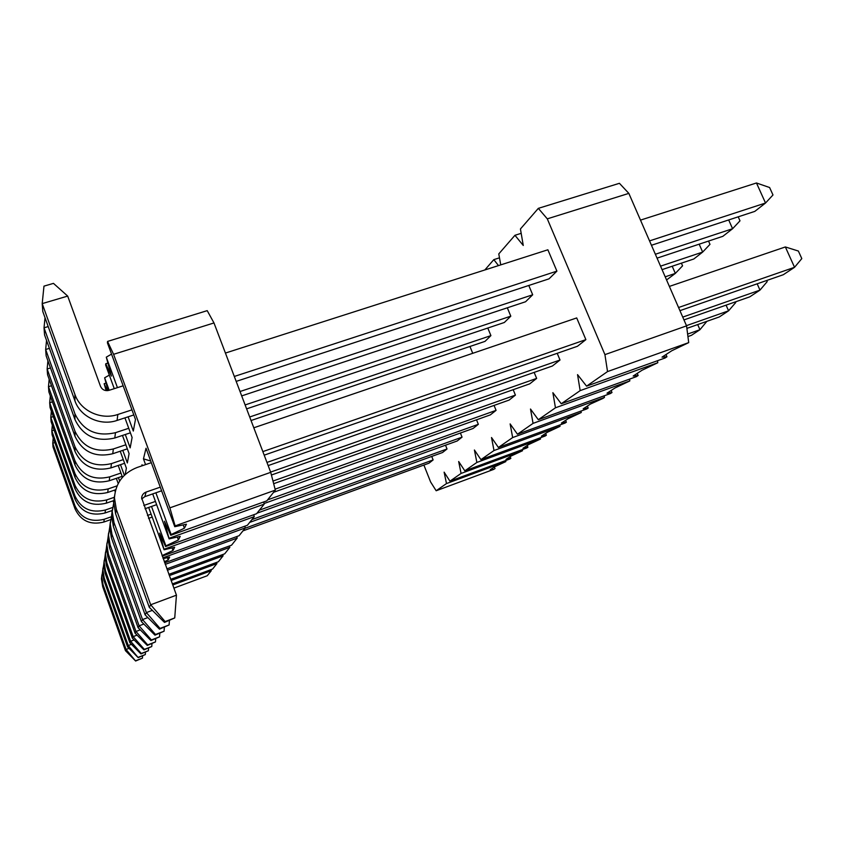 <?xml version="1.0" encoding="UTF-8"?>
<svg xmlns="http://www.w3.org/2000/svg" width="844" height="844" viewBox="0 0 844 844"><rect width="100%" height="100%" fill="white"/><g stroke="black" fill="none" stroke-linecap="round" stroke-linejoin="round"><path stroke-width="1.27" d="M131.97 409.867L117.843 414.478C101.016 420.375 80.412 410.828 74.937 394.486L42.2 303.618L67.689 296.086L100.51 386.341C102.219 389.865 105.067 391.194 109.045 390.329L123.15 385.813M225.422 353.056L547.872 249.782L556.903 271.135L234.305 376.456M651.452 245.266L754.8 211.39L765.519 203.024L649.542 240.888M756.467 182.979L769.612 187.526L772.988 194.975L765.519 203.024L756.467 182.979L640.501 220.115M133.827 414.942L117.073 420.439C100.541 426.252 80.317 416.894 74.937 400.837L42.801 311.541L42.2 303.618L43.972 286.137L53.467 283.373L67.689 296.086M556.903 271.135L549.011 278.847L236.183 381.393M141.655 498.962L144.82 496.652L161.615 490.807M114.552 495.861L113.718 502.359L115.565 513.69L149.282 607.332L150.686 604.768L176.438 595.168L141.623 497.928C141.919 495.09 143.417 493.139 146.117 492.063L160.276 487.157M264.193 455.159L577.444 346.283L585.884 339.636L576.705 317.935L253.801 427.792M679.937 310.655L783.285 274.733L794.552 267.305L785.353 246.954L669.376 286.411M262.843 451.603L585.884 339.636M151.308 462.66L137.161 467.471C123.171 472.999 115.596 483.127 114.446 497.854L116.324 509.386L150.686 604.768L165.129 621.574L164.496 622.418L174.74 617.935L165.129 621.574M678.565 307.511L794.552 267.305L801.8 258.602L798.371 251.037L785.353 246.954M174.74 617.935L176.438 595.168M149.282 607.332L164.496 622.418M48.203 326.565L44.025 327.82L44.563 334.899L74.958 419.531C82.965 436.074 96.237 442.224 114.784 437.994L130.398 432.814M128.742 428.288L115.48 432.677C96.606 436.96 83.092 430.693 74.958 413.866L44.025 327.82L45.027 317.734M528.787 285.472L532.691 294.788L240.023 391.51M657.054 258.137L722.854 236.32L732.592 228.724L655.366 254.244M738.205 216.824L739.998 220.833L732.592 228.724L728.678 219.957M532.691 294.788L525.569 301.751L241.69 395.899M145.01 508.742L156.625 504.67M112.347 509.597L111.587 515.631L113.328 526.35L145.126 614.875L146.381 612.596L152.331 610.36M268.16 465.593L552.398 366.001L560.015 360.008L557.209 353.309M683.967 319.908L749.767 296.845L759.98 290.114L757.173 283.816M266.957 462.438L560.015 360.008M143.828 505.472L155.444 501.42M113.718 502.929L112.231 511.612L114.003 522.52L146.381 612.596L160.033 628.4L159.463 629.149L169.106 624.95L160.033 628.4M682.743 317.101L759.98 290.114L767.196 281.611L766.7 280.503M169.106 624.95L169.422 620.551M145.126 614.875L159.463 629.149M49.395 348.35L45.66 349.49L46.146 355.851L74.979 436.285C82.554 451.983 95.15 457.807 112.737 453.734L127.338 448.839M125.861 444.777L113.36 448.955C95.477 453.07 82.68 447.151 74.968 431.2L45.66 349.49L46.547 340.417M507.328 307.807L510.799 316.173L245.119 404.941M662.065 269.637L693.789 259.002L702.662 252.082L660.546 266.155M708.538 241.067L709.983 244.349L702.662 252.082L699.17 244.169M510.799 316.173L504.332 322.492L246.617 408.865M148.512 518.385L152.194 517.087M110.385 521.887L109.688 527.5L111.334 537.681L141.423 621.617L142.541 619.57L147.848 617.576M271.409 475.014L529.747 383.841L536.647 378.407L534.146 372.394M686.889 328.39L719.278 316.954L728.583 310.814L726.083 305.148M270.629 472.081L536.647 378.407M147.457 515.462L151.129 514.165M111.587 515.906L110.258 523.902L111.935 534.241L142.541 619.57L155.475 634.488L154.969 635.163L164.074 631.217L155.475 634.488M686.467 325.647L728.583 310.814L735.736 302.532L735.44 301.867M164.074 631.217L164.358 627.292M141.423 621.617L154.969 635.163M50.482 367.963L47.137 369.007L47.57 374.757L74.989 451.371C82.195 466.321 94.169 471.838 110.891 467.924L124.617 463.282M123.277 459.621L111.461 463.609C94.465 467.565 82.311 461.963 74.989 446.782L47.137 369.007L47.918 360.799M487.79 328.042L490.913 335.617L249.697 416.978M666.56 279.965L675.337 273.403L665.199 276.821M681.393 263.159L682.564 265.839L675.337 273.403L672.204 266.24M490.913 335.617L485.015 341.377L251.037 420.512M108.612 532.933L107.969 538.198L109.53 547.883L138.089 627.672L139.102 625.826L143.849 624.043M273.667 483.696L509.143 400.067L515.42 395.119L513.184 389.685M687.944 336.566L691.426 335.321L699.94 329.709L697.693 324.571M272.981 481.059L515.42 395.119M109.678 527.553L108.486 534.948L110.079 544.781L139.102 625.826L151.382 639.952L150.928 640.564L159.548 636.84L151.382 639.952M687.617 334.076L699.94 329.709L706.882 321.332M159.548 636.84L159.811 633.327M138.089 627.672L150.928 640.564M51.495 385.719L48.477 386.668L48.868 391.89L75.01 465.044C81.868 479.308 93.273 484.551 109.224 480.774L122.158 476.364M120.945 473.041L109.731 476.86C93.547 480.679 81.974 475.351 75 460.887L48.477 386.668L49.174 379.22M469.939 346.473L472.735 353.309M107.009 542.924L106.418 547.872L107.895 557.103L135.072 633.148L135.989 631.481L140.262 629.856M273.604 492.305L490.322 414.889L496.072 410.363L494.046 405.426M275.091 489.161L496.072 410.363M108.011 537.913L106.893 544.918L108.391 554.297L135.989 631.481L147.689 644.9L147.278 645.449L155.465 641.925L147.689 644.9M155.465 641.925L155.697 638.75M135.072 633.148L147.278 645.449M52.434 401.86L49.691 402.736L50.049 407.494L75.021 477.493C81.573 491.124 92.471 496.124 107.705 492.474L115.681 489.731M117.073 485.859L108.169 488.908C92.713 492.59 81.668 487.526 75.021 473.695L49.691 402.736L50.313 395.931M105.563 552.008L105.004 556.66L106.418 565.491L132.329 638.117L133.162 636.608L137.044 635.131M264.056 503.53L473.073 428.478L478.348 424.321L476.512 419.816M267.58 499.88L478.348 424.321M106.513 547.292L105.437 553.981L106.871 562.937L133.162 636.608L144.345 649.374L143.965 649.88L151.762 646.536L144.345 649.374M151.762 646.536L151.973 643.655M132.329 638.117L143.965 649.88M53.299 416.598L50.798 417.4L51.125 421.768L75.032 488.866C81.298 501.927 91.732 506.695 106.312 503.172L114.014 500.513M114.467 497.243L106.734 499.912C91.954 503.467 81.383 498.625 75.032 485.384L50.798 417.4L51.357 411.176M104.234 560.289L103.717 564.699L105.067 573.15L129.828 642.664L130.598 641.271L134.122 639.931M256.977 513.205L457.195 440.979L462.058 437.15L460.391 433.025M259.414 510.156L462.058 437.15M105.131 555.837L104.107 562.241L105.479 570.808L130.598 641.271L141.286 653.467L140.948 653.921L148.386 650.735L141.286 653.467M148.386 650.735L148.576 648.118M129.828 642.664L140.948 653.921M54.1 430.113L51.811 430.862L52.117 434.871L75.042 499.3C81.056 511.833 91.046 516.401 105.036 512.994L112.284 510.472M112.611 507.497L105.426 509.987C91.257 513.426 81.13 508.805 75.042 496.103L51.811 430.862L52.328 425.133M103.021 567.885L102.535 572.063L103.823 580.176L127.539 646.821L128.246 645.544L131.464 644.32M249.676 522.404L442.53 452.521L447.025 448.976L445.505 445.189M251.913 519.587L447.025 448.976M103.875 563.655L102.894 569.805L104.202 578.024L128.246 645.544L138.173 657.624L145.295 654.585L138.49 657.202M145.295 654.585L145.463 652.19M127.539 646.821L138.173 657.624M54.849 442.551L52.75 443.248L53.024 446.94L75.053 508.9C80.824 520.959 90.424 525.327 103.854 522.035L110.68 519.651M111.324 516.781L104.223 519.26C90.614 522.594 80.897 518.163 75.053 505.957L52.75 443.248L53.214 437.962M611.13 390.487L611.995 392.534L610.423 393.547L538.324 419.711L530.496 409.023L533.06 423.371L517.467 434.217L586.738 408.96L588.173 408.032L583.183 408.812L590.452 404.044L602.922 398.431L604.441 397.44L604.188 395.815M587.35 406.08L588.173 408.032M423.888 465.055L430.63 482.008L436.169 490.754L446.487 483.57L444.123 472.155L449.947 481.164L461.077 473.431L458.672 461.52L464.822 470.825L476.871 462.449L474.412 450.01L480.922 459.632L493.993 450.538L491.514 437.519L498.403 447.468L512.656 437.561L581.273 412.516L581.031 411.039M581.273 412.516L568.065 418.719L561.408 423.087L566.377 422.211L565.058 423.066L498.403 447.468M565.596 420.344L566.377 422.211M493.993 450.538L560.047 426.325L559.815 424.986M560.047 426.325L547.534 432.181L541.415 436.19L546.353 435.24L545.15 436.021L480.922 459.632M545.614 433.436L546.353 435.24M476.871 462.449L540.529 439.028L540.308 437.793M540.529 439.028L528.65 444.556L523.016 448.248L527.901 447.236L526.783 447.964L464.822 470.825M527.194 445.516L527.901 447.236M461.077 473.431L522.52 450.738L522.32 449.62M522.52 450.738L511.221 455.982L505.999 459.4L510.842 458.345L509.808 459.009L449.947 481.164M510.156 456.678L510.842 458.345M446.487 483.57L505.862 461.584L505.661 460.55M505.862 461.584L495.08 466.563L490.237 469.728L494.067 469.253L436.169 490.754M494.362 467.027L495.017 468.631M628.843 193.381L619.422 183.306L538.335 208.352L547.292 218.849L604.926 354.628L686.562 325.868L628.843 193.381L547.292 218.849M538.324 419.711L555.457 407.8L552.873 392.671L561.26 403.759L580.155 390.624L577.549 374.63L586.569 386.162L607.532 371.582L688.715 342.611L686.562 325.868M688.715 342.611L671.761 350.756L662.034 357.128L666.95 356.769L665.051 358.004L586.569 386.162M665.99 354.533L666.95 356.769M580.155 390.624L657.792 362.73L657.518 360.715M657.792 362.73L641.946 370.294L633.169 376.044L638.138 375.517L636.418 376.646L561.26 403.759M637.22 373.386L638.138 375.517M555.457 407.8L629.835 380.918L629.571 379.114M629.835 380.918L614.97 387.976L607.005 393.198L611.995 392.534M607.532 371.582L604.926 354.628M500.745 264.879L498.783 253.907L514.946 235.286L523.269 245.467L520.432 228.967L538.335 208.352M498.498 265.596L493.814 259.635L499.479 257.831M484.836 269.974L493.814 259.635M512.656 437.561L510.135 423.91L517.467 434.217M242.935 530.876L428.963 463.208L433.13 459.927L431.727 456.435M514.946 235.286L521.181 233.334M533.06 423.371L604.441 397.44M101.902 574.869L101.438 578.836L102.683 586.633L125.439 650.64L126.083 649.469L129.037 648.34M102.725 570.85L101.776 576.758L103.031 584.649L126.083 649.469L135.631 661.021L142.457 658.12L135.926 660.641M245.003 528.281L433.13 459.927M142.457 658.12L142.615 655.915M125.439 650.64L135.631 661.021M122.464 435.451L129.09 453.639L127.349 462.955L122.781 450.369M120.228 451.223L126.378 468.156L125.197 474.518M124.353 475.309L120.502 464.675M118.202 465.455L122.485 477.282M119.658 481.027L118.424 477.641M116.335 478.348L118.202 483.506M114.636 490.1L115.195 491.651M113.064 500.84L113.718 502.655M111.608 510.704L112.146 512.192M148.681 507.455L164.084 549.771L159.632 533.155L165.572 546.553L165.888 545.878L151.519 506.463M141.76 465.909L142.045 464.727L142.393 465.688M152.701 493.909L169.127 538.883L164.453 521.233L170.783 535.296L171.132 534.537L155.876 492.801M145.569 464.611L143.469 458.851L146.023 448.238L174.761 526.698L175.141 525.886L169.855 507.856L113.581 354.311L107.557 341.43L107.441 342.917L135.473 419.447L133.31 431.062L128.098 416.82M117.432 387.639L106.291 357.16L111.429 376.086L105.764 363.743L105.658 365.062L114.267 388.662M124.933 417.854L132.107 437.498L130.166 447.869L125.302 434.512M109.182 390.287L104.635 377.796L108.011 390.582M105.785 383.176L104.15 383.703L107.293 390.656M104.15 383.703L106.144 390.624M107.557 341.43L207.213 310.645L213.986 322.946L113.581 354.311M170.783 535.296L266.81 500.851L275.334 490.121L270.724 472.334L213.986 322.946M263.644 501.99L264.204 504.121L169.454 538.155M165.572 546.553L256.587 513.711L264.204 504.121M253.738 514.734L254.255 516.644L164.39 549.117M162.248 556.154L247.397 525.263L254.255 516.644M244.823 526.192L245.298 527.911L162.871 557.852M164.685 562.832L239.095 535.708L245.298 527.911M236.763 536.552L237.185 538.103L165.234 564.362M166.88 568.867L231.562 545.182L237.185 538.103M229.431 545.962L229.821 547.366L167.376 570.259M168.863 574.353L224.683 553.833L229.821 547.366M222.732 554.55L223.101 555.827L169.327 575.608M170.688 579.343L218.385 561.745L223.101 555.827M216.602 562.41L216.929 563.581L171.1 580.503M172.345 583.921L212.604 569.025L216.929 563.581M210.958 569.637L211.264 570.713L172.735 584.987M173.875 588.131L207.265 575.735L211.264 570.713M104.635 377.796L109.33 375.116M107.568 363.173L105.764 363.743M106.291 357.16L111.545 354.111M172.081 547.883L173.02 550.478L174.655 547.281L164.084 549.771M173.02 550.478L162.059 555.626M177.335 537.037L178.4 539.949L180.226 536.383L169.127 538.883M178.4 539.949L165.888 545.878M183.201 524.894L184.414 528.196L186.45 524.198L174.761 526.698M184.414 528.196L171.132 534.537M275.334 490.121L175.141 525.886M270.724 472.334L169.855 507.856M150.696 461.003L143.469 458.851M167.334 557.641L168.178 559.962L169.655 557.082L163.166 558.665M168.178 559.962L164.295 561.777M117.843 414.478L117.073 420.439M74.937 394.486L74.937 400.837M144.82 496.652L146.117 492.063M115.565 513.69L116.324 509.386M115.48 432.677L114.784 437.994M74.958 413.866L74.958 419.531M113.328 526.35L114.003 522.52M113.36 448.955L112.737 453.734M74.968 431.2L74.979 436.285M111.334 537.681L111.935 534.241M111.461 463.609L110.891 467.924M74.989 446.782L74.989 451.371M109.53 547.883L110.079 544.781M109.731 476.86L109.224 480.774M75 460.887L75.01 465.044M107.895 557.103L108.391 554.297M108.169 488.908L107.705 492.474M75.021 473.695L75.021 477.493M106.418 565.491L106.871 562.937M106.734 499.912L106.312 503.172M75.032 485.384L75.032 488.866M105.067 573.15L105.479 570.808M105.426 509.987L105.036 512.994M75.042 496.103L75.042 499.3M103.823 580.176L104.202 578.024M104.223 519.26L103.854 522.035M75.053 505.957L75.053 508.9M102.683 586.633L103.031 584.649M113.718 502.359L114.446 497.854M111.587 515.631L112.231 511.612M109.688 527.5L110.258 523.902M107.969 538.198L108.486 534.948M106.418 547.872L106.893 544.918M105.004 556.66L105.437 553.981M103.717 564.699L104.107 562.241M102.535 572.063L102.894 569.805M101.438 578.836L101.776 576.758"/></g></svg>
